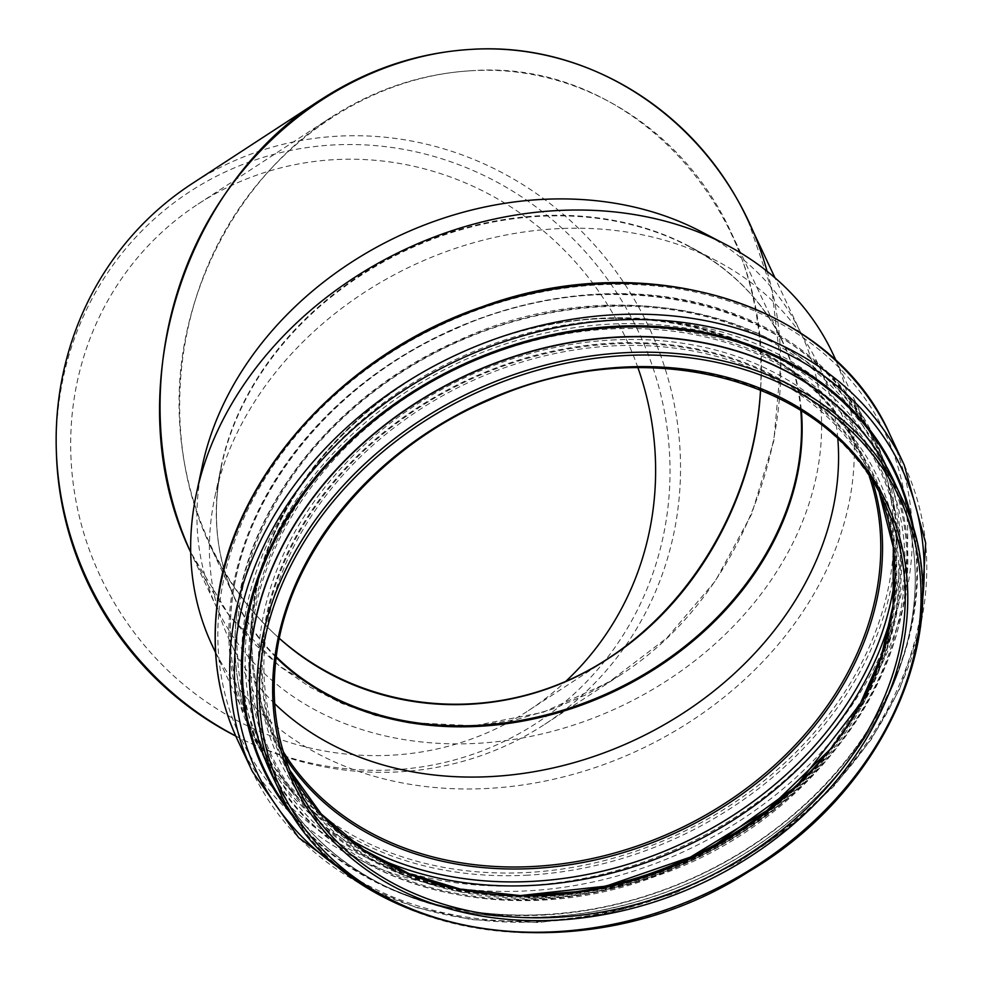 <?xml version="1.0" encoding="UTF-8"?>
<svg xmlns="http://www.w3.org/2000/svg" width="982" height="982" viewBox="0 0 982 982"><rect width="100%" height="100%" fill="white"/><g stroke="black" fill="none" stroke-linecap="round" stroke-linejoin="round"><path stroke-width="0.74" stroke-dasharray="4.91 3.68" d="M767.077 271.29C811.12 417.51 745.768 595.828 618.721 676.095L586.303 694.655L552.338 709.139L517.281 719.352L481.585 725.133L445.742 726.434L410.218 723.218L375.492 715.534L342.018 703.493L310.263 687.24L280.619 667.011L253.503 643.05L229.272 615.689L208.245 585.309L190.704 552.277L229.653 616.168L279.489 666.115L338.876 702.105L404.854 722.335L474.085 725.784L543.12 712.281L608.472 682.502L666.901 637.944L715.448 580.841L751.684 514.065L773.804 440.943L780.678 365.157L771.987 290.5L748.137 220.729M470.894 70.765C578.803 63.94 683.214 128.482 730.571 231.273C753.378 280.533 763.37 333.377 760.547 389.817C773.963 213.536 632.604 57.828 470.894 70.765C421.18 73.785 374.449 89.399 330.676 117.619C248.274 171.617 190.889 268.381 180.602 370.68C170.745 473.005 208.515 575.378 279.404 638.41C250.152 612.363 226.83 580.976 209.436 544.224C165.344 449.952 170.524 329.891 222.767 234.931C275.304 140.144 371.626 76.424 470.894 70.765M832.859 353.692A342.902 276.31 -25.2 0 1 488.349 788.411A342.902 276.31 -25.2 0 1 212.149 645.309M700.645 231.396A322.759 260.083 -25.2 0 1 801.422 334.138A322.759 260.083 -25.2 0 1 477.142 743.337A322.759 260.083 -25.2 0 1 217.169 608.631A322.759 260.083 -25.2 0 1 202.415 465.468M274.69 703.664A325.067 261.936 -25.2 0 1 229.763 640.878A325.067 261.936 -25.2 0 1 214.911 496.683A325.067 261.936 -25.2 0 1 556.364 228.757A325.067 261.936 -25.2 0 1 716.7 260.942A325.067 261.936 -25.2 0 1 818.202 364.42A325.067 261.936 -25.2 0 1 837.855 439.089M235.79 736.107A317.272 302.358 56.9 0 0 242.91 739.63A317.272 302.358 56.9 0 0 393.119 769.863A317.272 302.358 56.9 0 0 668.558 440.599A317.272 302.358 56.9 0 0 333.18 144.968A317.272 302.358 56.9 0 0 56.416 453.586M637.883 367.575A302.37 288.156 56.9 0 0 334.58 159.649A302.37 288.156 56.9 0 0 198.008 204.121A302.37 288.156 56.9 0 0 88.294 546.925A302.37 288.156 56.9 0 0 391.708 755.195A302.37 288.156 56.9 0 0 528.291 710.71A302.37 288.156 56.9 0 0 565.595 681.52M235.717 735.96A322.759 307.587 56.9 0 0 246.028 741.115A322.759 307.587 56.9 0 0 398.839 771.877A322.759 307.587 56.9 0 0 544.629 724.397A322.759 307.587 56.9 0 0 661.733 358.479A322.759 307.587 56.9 0 0 337.857 136.179A322.759 307.587 56.9 0 0 192.067 183.659M294.551 781.193L284.301 759.368L289.739 770.134A326.098 262.759 -25.2 0 1 284.301 759.368A326.098 262.759 -25.2 0 1 265.545 637.993A326.098 262.759 -25.2 0 1 611.933 345.959A326.098 262.759 -25.2 0 1 874.594 482.052A326.098 262.759 -25.2 0 1 879.406 493.111L874.594 482.052L884.843 503.864A326.098 262.759 -25.2 0 0 622.183 367.771A326.098 262.759 -25.2 0 0 275.795 659.818M263.839 637.257A327.46 263.863 -25.2 0 1 611.688 343.995A327.46 263.863 -25.2 0 1 894.283 602.531A327.46 263.863 -25.2 0 1 546.446 895.793A327.46 263.863 -25.2 0 1 263.839 637.257M900.973 496.291A343.921 277.133 -25.2 0 1 555.444 932.299A343.921 277.133 -25.2 0 1 278.422 788.767M896.1 485.906A343.995 277.194 -25.2 0 1 907.245 642.67C921.312 584.904 916.82 530.98 893.743 480.885A343.921 277.133 -25.2 0 1 548.202 916.906A343.921 277.133 -25.2 0 1 271.179 773.374C295.017 823.112 333.647 860.993 387.092 887.028A343.995 277.194 -25.2 0 1 273.536 778.395M912.143 525.051A348.438 280.766 -25.2 0 1 908.669 636.974L907.245 642.67A343.995 277.194 -25.2 0 1 548.103 916.758A343.995 277.194 -25.2 0 1 387.092 887.028L381.802 884.5A348.438 280.766 -25.2 0 1 293.434 815.735M544.887 914.61A348.438 280.766 -25.2 0 1 381.802 884.5C468.058 926.615 585.407 925.154 686.774 880.633C797.028 833.853 884.352 737.912 908.669 636.974A348.438 280.766 -25.2 0 1 544.887 914.61M914.23 532.146A349.31 281.466 -25.2 0 1 544.642 915.003A349.31 281.466 -25.2 0 1 297.558 821.86M922.552 599.867A356.38 287.161 -25.2 0 1 543.807 920.674A356.38 287.161 -25.2 0 1 344.363 871.5M904.25 465.063A360.161 290.218 -25.2 0 1 542.395 921.668A360.161 290.218 -25.2 0 1 252.3 771.361M889.778 434.24A360.161 290.218 -25.2 0 1 527.911 890.846A360.161 290.218 -25.2 0 1 237.816 740.538M527.26 885.506A356.417 287.198 -25.2 0 1 219.661 604.102A356.417 287.198 -25.2 0 1 598.271 284.89A356.417 287.198 -25.2 0 1 905.87 566.307A356.417 287.198 -25.2 0 1 527.26 885.506M528.169 875.146A344.768 277.808 -25.2 0 1 230.623 602.936A344.768 277.808 -25.2 0 1 596.847 294.17A344.768 277.808 -25.2 0 1 894.393 566.381A344.768 277.808 -25.2 0 1 528.169 875.146M231.912 601.745A342.902 276.31 -25.2 0 1 596.148 294.649A342.902 276.31 -25.2 0 1 872.347 437.751A342.902 276.31 -25.2 0 1 527.837 872.47A342.902 276.31 -25.2 0 1 251.638 729.368A342.902 276.31 -25.2 0 1 231.912 601.745M276.273 656.811A302.37 243.646 -25.2 0 1 235.238 599.13A302.37 243.646 -25.2 0 1 217.832 486.593A302.37 243.646 -25.2 0 1 539.032 215.795A302.37 243.646 -25.2 0 1 782.58 341.994A302.37 243.646 -25.2 0 1 800.784 410.402M276.188 657.498A302.64 243.867 -25.2 0 1 217.943 487.379A302.64 243.867 -25.2 0 1 221.527 465.775A302.64 243.867 -25.2 0 1 539.413 216.335A302.64 243.867 -25.2 0 1 688.689 246.31A302.64 243.867 -25.2 0 1 801.361 410.771M283.295 751.684A325.067 261.936 -25.2 0 1 272.014 730.792A325.067 261.936 -25.2 0 1 253.307 609.797A325.067 261.936 -25.2 0 1 598.603 318.684A325.067 261.936 -25.2 0 1 860.441 454.347A325.067 261.936 -25.2 0 1 869.316 476.368M285.062 757.306A326.466 263.066 -25.2 0 1 252.337 610.694A326.466 263.066 -25.2 0 1 599.13 318.315A326.466 263.066 -25.2 0 1 872.519 481.315M344.768 835.989A340.963 274.751 -25.2 0 1 238.712 612.142A340.963 274.751 -25.2 0 1 600.898 306.789A340.963 274.751 -25.2 0 1 894.97 577.502M374.179 856.427A343.761 277.01 -25.2 0 1 256.56 741.889A343.761 277.01 -25.2 0 1 236.785 613.934A343.761 277.01 -25.2 0 1 601.941 306.065A343.761 277.01 -25.2 0 1 878.841 449.535A343.761 277.01 -25.2 0 1 891.914 613.185M608.57 320.169A343.761 277.01 -25.2 0 1 885.469 463.639A343.761 277.01 -25.2 0 1 540.075 899.451A343.761 277.01 -25.2 0 1 263.188 755.98A343.761 277.01 -25.2 0 1 243.401 628.038A343.761 277.01 -25.2 0 1 608.57 320.169M246.912 629.523A340.926 274.715 -25.2 0 1 609.061 324.195A340.926 274.715 -25.2 0 1 903.28 593.374A340.926 274.715 -25.2 0 1 541.131 898.702A340.926 274.715 -25.2 0 1 246.912 629.523M608.766 327.46A337.243 271.744 -25.2 0 1 899.807 593.717A337.243 271.744 -25.2 0 1 541.573 895.744A337.243 271.744 -25.2 0 1 250.533 629.474A337.243 271.744 -25.2 0 1 608.766 327.46M521.012 895.719A335.93 270.688 -25.2 0 1 384.711 866.124A335.93 270.688 -25.2 0 1 252.03 629.928A335.93 270.688 -25.2 0 1 608.877 329.068A335.93 270.688 -25.2 0 1 892.663 627.486A335.93 270.688 -25.2 0 1 828.427 751.291M611.516 340.03A330.873 266.625 -25.2 0 1 891.042 633.955A330.873 266.625 -25.2 0 1 545.599 897.597A330.873 266.625 -25.2 0 1 390.726 869.009A330.873 266.625 -25.2 0 1 260.046 636.361A330.873 266.625 -25.2 0 1 611.516 340.03M262.943 637.244A328.369 264.6 -25.2 0 1 611.749 343.172A328.369 264.6 -25.2 0 1 895.142 602.432A328.369 264.6 -25.2 0 1 546.323 896.505A328.369 264.6 -25.2 0 1 262.943 637.244M366.311 887.127L416.638 907.626L471.667 919.643L538.48 922.54L606.802 913.751L674.02 893.608L737.568 862.908L788.902 827.752L833.878 786.263L871.12 739.667L899.512 689.376L920.576 626.737M215.574 652.6L251.638 729.368C233.323 689.978 226.768 647.555 231.973 602.089C243.499 492.485 333.671 381.519 453.475 329.829C616.573 253.773 815.048 305.206 872.347 437.751L836.283 360.983M801.422 334.138L774.97 277.82M217.169 608.631L191.858 554.769M716.7 260.942L688.689 246.31C731.725 269.129 763.026 301.02 782.58 341.994L730.571 231.273M214.911 496.683L221.527 465.775L217.955 487.268C213.376 527.248 219.133 564.54 235.238 599.13L209.436 544.224M229.763 640.878L272.014 730.792C254.633 693.427 248.409 653.177 253.356 610.067C264.293 506.135 349.764 400.951 463.308 351.961C617.899 279.87 806.075 328.614 860.441 454.347L818.202 364.42M236.687 613.406C248.336 503.165 338.63 392.162 458.447 340.447C621.581 264.354 820.805 315.701 878.841 449.535L885.469 463.639C958.886 606.115 843.771 812.949 656.958 875.797C498.819 936.484 318.34 881.885 263.188 755.98L256.56 741.889C238.049 702.069 231.433 659.241 236.687 613.406M519.404 895.682L448.799 887.973L384.711 866.124L390.726 869.009L459.981 891.84L536.368 898.051L615.297 887.286L691.979 860.22L761.762 818.485L820.424 764.597L864.406 701.835L891.042 633.955L892.663 627.486L868.567 690.776L829.422 750.052M242.91 739.63L246.028 741.115M544.629 724.397L618.721 676.095M528.291 710.71L609.331 657.879M198.008 204.121L330.676 117.619"/><path stroke-width="1.47" d="M774.97 277.82L748.137 220.729C697.588 110.991 586.131 42.103 470.955 49.395C365.427 55.409 263.016 122.86 206.785 223.368C150.872 324.085 144.649 451.597 190.704 552.277C117.398 400.558 178.503 188.63 321.286 99.403C368.005 69.28 417.89 52.611 470.955 49.395C603.783 40.397 729.638 134.706 767.077 271.29M760.547 389.817C753.943 508.295 683.042 621.434 582.915 673.259C482.727 724.937 361.585 711.029 279.404 638.41C368.287 718.799 505.73 726.901 609.331 657.879C696.115 601.966 755.183 497.273 760.547 389.817M215.574 652.6L212.149 645.309A342.902 276.31 -25.2 0 1 196.486 493.21A342.902 276.31 -25.2 0 1 556.659 210.59A342.902 276.31 -25.2 0 1 725.784 244.543A342.902 276.31 -25.2 0 1 832.859 353.692L836.283 360.983M196.486 493.21L202.415 465.468A322.759 260.083 -25.2 0 1 541.45 199.444A322.759 260.083 -25.2 0 1 700.645 231.396L725.784 244.543M837.855 439.089A325.067 261.936 -25.2 0 1 491.601 776.541A325.067 261.936 -25.2 0 1 274.69 703.664M321.286 99.403L192.067 183.659A322.759 307.587 56.9 0 0 56.305 450.124L56.416 453.586A317.272 302.358 56.9 0 0 235.79 736.107M565.595 681.52A302.37 288.156 56.9 0 0 637.883 367.575M56.305 450.124A322.759 307.587 56.9 0 0 235.717 735.96M546.962 895.461A326.098 262.759 -25.2 0 1 289.739 770.146L321.261 814.004L363.598 849.798L409.199 873.722L460.546 889.164L521.552 895.719L584.916 891.116L648.059 875.527L708.427 849.59L796.648 786.017L860.269 703.738L881.64 654.994L893.068 605.133L893.325 547.465L879.406 493.111A326.098 262.759 -25.2 0 1 546.962 895.461M294.551 781.193C277.133 743.73 270.897 703.394 275.856 660.162C286.867 555.26 373.7 449.093 488.655 400.3C643.419 329.277 830.588 378.475 884.843 503.864A326.098 262.759 -25.2 0 1 557.211 917.286A326.098 262.759 -25.2 0 1 294.551 781.193A326.098 262.759 -25.2 0 1 275.795 659.818M557.53 920.109A328.148 264.416 -25.2 0 1 274.334 661.021A328.148 264.416 -25.2 0 1 622.907 367.145A328.148 264.416 -25.2 0 1 906.091 626.234A328.148 264.416 -25.2 0 1 557.53 920.109M556.156 931.673A341.871 275.476 -25.2 0 1 261.114 661.758A341.871 275.476 -25.2 0 1 624.27 355.582A341.871 275.476 -25.2 0 1 919.312 625.509A341.871 275.476 -25.2 0 1 556.156 931.673M278.422 788.767A343.921 277.133 -25.2 0 1 258.622 660.763A343.921 277.133 -25.2 0 1 623.963 352.759A343.921 277.133 -25.2 0 1 900.973 496.291L893.743 480.885A343.921 277.133 -25.2 0 0 616.721 337.354A343.921 277.133 -25.2 0 0 251.392 645.358A343.921 277.133 -25.2 0 0 271.179 773.374L278.422 788.767C341.896 938.448 580.571 980.306 748.603 871.709C892.11 787.294 961.452 616.954 900.973 496.291M273.536 778.395A343.995 277.194 -25.2 0 1 251.22 645.162A343.995 277.194 -25.2 0 1 616.635 337.084A343.995 277.194 -25.2 0 1 896.1 485.906M293.434 815.735A348.438 280.766 -25.2 0 1 244.187 639.503A348.438 280.766 -25.2 0 1 614.315 327.46A348.438 280.766 -25.2 0 1 912.143 525.051M297.558 821.86A349.31 281.466 -25.2 0 1 243.18 639.208A349.31 281.466 -25.2 0 1 614.241 326.38A349.31 281.466 -25.2 0 1 914.23 532.146M344.363 871.5A356.38 287.161 -25.2 0 1 236.245 639.294A356.38 287.161 -25.2 0 1 614.806 320.132A356.38 287.161 -25.2 0 1 922.552 599.867M366.311 887.127L298.651 837.658L252.3 771.361A360.161 290.218 -25.2 0 1 231.568 637.306A360.161 290.218 -25.2 0 1 614.155 314.756A360.161 290.218 -25.2 0 1 904.25 465.063L889.778 434.24A360.161 290.218 -25.2 0 0 599.671 283.933A360.161 290.218 -25.2 0 0 217.083 606.483A360.161 290.218 -25.2 0 0 237.816 740.538C218.397 698.767 211.449 653.852 216.961 605.784C229.862 480.1 341.22 354.588 481.597 306.973C646.242 245.868 832.368 303.487 889.778 434.24M800.784 410.402A302.37 243.646 -25.2 0 1 478.786 725.33A302.37 243.646 -25.2 0 1 276.273 656.811M801.361 410.771A302.64 243.867 -25.2 0 1 479.118 726.324A302.64 243.867 -25.2 0 1 276.188 657.498M869.316 476.368A325.067 261.936 -25.2 0 1 533.84 866.455A325.067 261.936 -25.2 0 1 283.295 751.684M872.519 481.315A326.466 263.066 -25.2 0 1 534.085 868.456A326.466 263.066 -25.2 0 1 285.062 757.306M894.97 577.502A340.963 274.751 -25.2 0 1 532.968 881.345A340.963 274.751 -25.2 0 1 344.768 835.989M891.914 613.185A343.761 277.01 -25.2 0 1 533.459 885.359A343.761 277.01 -25.2 0 1 374.179 856.427M828.427 751.291A335.93 270.688 -25.2 0 1 541.941 895.154A335.93 270.688 -25.2 0 1 521.012 895.719M920.576 626.737L925.695 543.071L904.25 465.063M252.3 771.361L237.816 740.538M829.422 750.052L766.758 810.616L690.481 857.077L606.029 886.12L519.404 895.682"/></g></svg>
